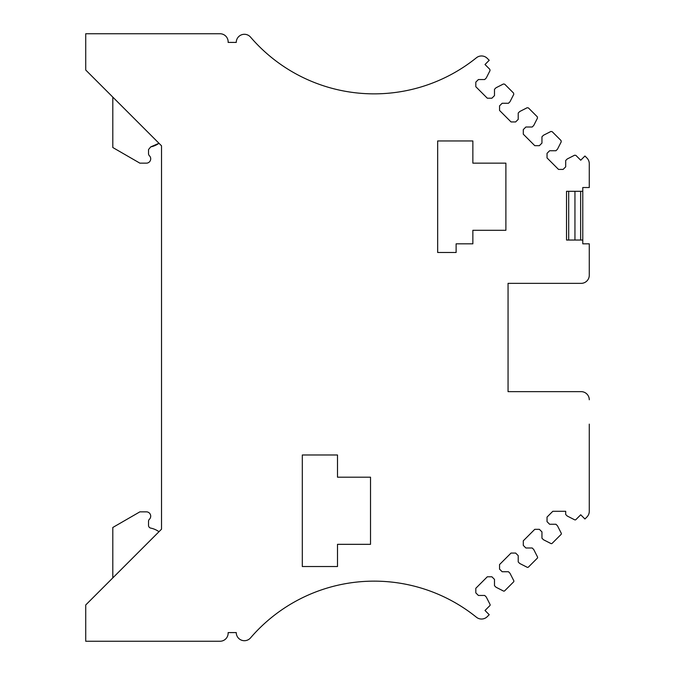 <?xml version="1.0" encoding="UTF-8"?>
<svg xmlns="http://www.w3.org/2000/svg" width="675" height="675" viewBox="0 0 675 675"><rect width="100%" height="100%" fill="white"/><g stroke="black" fill="none" stroke-linecap="round" stroke-linejoin="round"><path stroke-width="1.01" d="M508.056 283.357L581.15 283.357L508.056 283.357L508.056 391.643L581.15 391.643L508.056 391.643M589.275 250.872L589.275 275.231L589.275 243.827L582.778 243.827L582.778 240.038L566.528 240.038L566.528 191.312L582.778 191.312L582.778 240.038M589.275 424.128L589.275 511.287A8.125 8.125 0 0 1 586.896 517.033L584.938 518.991L580.728 514.772L575.902 519.598A1.08 1.08 0 0 1 574.644 519.801L567.228 516.021L565.701 514.485L565.701 511.287L552.817 511.287L547.037 517.075L547.037 521.665L549.619 524.256L555.93 524.256L557.466 525.783L561.246 533.199A1.08 1.08 0 0 1 561.043 534.457L552.167 543.333A1.08 1.08 0 0 1 550.91 543.535L543.493 539.755L541.958 538.228L541.958 531.908L539.376 529.327L534.777 529.327L523.294 540.81L523.294 545.4L525.876 547.99L532.195 547.99L533.731 549.517L537.502 556.934A1.08 1.08 0 0 1 537.308 558.191L528.424 567.076A1.08 1.08 0 0 1 527.167 567.27L519.75 563.49L518.223 561.963L518.223 555.643L515.641 553.061L511.042 553.061L499.559 564.545L499.559 569.143L502.141 571.725L508.461 571.725L509.988 573.261L513.768 580.669A1.08 1.08 0 0 1 513.565 581.926L504.689 590.811A1.08 1.08 0 0 1 503.432 591.013L496.015 587.233L494.488 585.697L494.488 579.386L491.898 576.796L487.308 576.796L475.816 588.279L475.816 592.878L478.406 595.46L484.718 595.46L486.253 596.995L490.033 604.412A1.08 1.08 0 0 1 489.831 605.669L485.004 610.487L489.215 614.706L487.257 616.663A8.125 8.125 0 0 1 476.423 617.237A162.979 162.979 0 0 0 250.543 637.883A8.125 8.125 0 0 1 236.258 632.585L228.133 632.585A8.125 8.125 0 0 1 220.025 641.25L85.725 641.25L85.725 604.977L161.528 529.175L161.528 145.825L85.725 70.023L85.725 33.75L220.025 33.75A8.125 8.125 0 0 1 228.133 42.415L236.258 42.415A8.125 8.125 0 0 1 250.543 37.117A162.979 162.979 0 0 0 476.423 57.763A8.125 8.125 0 0 1 487.257 58.337L489.215 60.294L485.004 64.513L489.831 69.331L490.033 70.588L486.253 78.005L484.718 79.54L478.406 79.54L475.816 82.122L475.816 86.721L487.308 98.204L491.898 98.204L494.488 95.614L494.488 89.303L496.015 87.767L503.432 83.987L504.689 84.189L513.565 93.074L513.768 94.331L509.988 101.739L508.461 103.275L502.141 103.275L499.559 105.857L499.559 110.455L511.042 121.939L515.641 121.939L518.223 119.357L518.223 113.037L519.75 111.51L527.167 107.73L528.424 107.924L537.308 116.809L537.502 118.066L533.731 125.483L532.195 127.01L525.876 127.01L523.294 129.6L523.294 134.19L534.777 145.673L539.376 145.673L541.958 143.092L541.958 136.772L543.493 135.245L550.91 131.465L552.167 131.667L561.043 140.543L561.246 141.801L557.466 149.217L555.93 150.744L549.619 150.744L547.037 153.335L547.037 157.925L558.52 169.417L563.11 169.417L565.701 166.826L565.701 160.515L567.228 158.979L574.644 155.199L575.902 155.402L580.728 160.228L584.938 156.009L586.896 157.967A8.125 8.125 0 0 1 589.275 163.713L589.275 187.523L582.778 187.523L582.778 191.312M589.275 399.769A8.125 8.125 0 0 0 581.15 391.643M581.15 283.357A8.125 8.125 0 0 0 589.275 275.231M437.67 140.957L472.863 140.957L472.863 163.156L505.887 163.156L505.887 230.293L472.863 230.293L472.863 243.827L456.123 243.827L456.123 252.492L437.67 252.492L437.67 140.957M370.524 477.191L370.524 544.328L337.5 544.328L337.5 566.528L302.307 566.528L302.307 454.992L337.5 454.992L337.5 477.191L370.524 477.191M586.82 393.955L586.145 393.365M580.635 191.312L580.635 240.038M574.948 191.312L574.948 240.038M568.696 191.312L568.696 240.038M148.534 149.563L150.702 146.905L158.988 143.286A21.659 21.659 0 0 1 150.702 146.905L148.534 149.563L148.534 153.748A2.708 2.708 0 0 0 149.369 155.697A4.328 4.328 0 0 1 146.374 163.156L139.877 163.156L112.801 147.521L112.801 97.099M139.877 163.156L146.374 163.156M112.801 577.901L112.801 527.479L139.877 511.844L146.374 511.844A4.328 4.328 0 0 1 149.369 519.303A2.708 2.708 0 0 0 148.534 521.252L148.534 525.437A2.708 2.708 0 0 0 150.702 528.095A21.659 21.659 0 0 1 158.988 531.714M150.702 528.095A2.708 2.708 0 0 1 148.534 525.437M148.534 521.252A2.708 2.708 0 0 1 149.369 519.303M139.877 511.844L146.374 511.844"/></g></svg>
